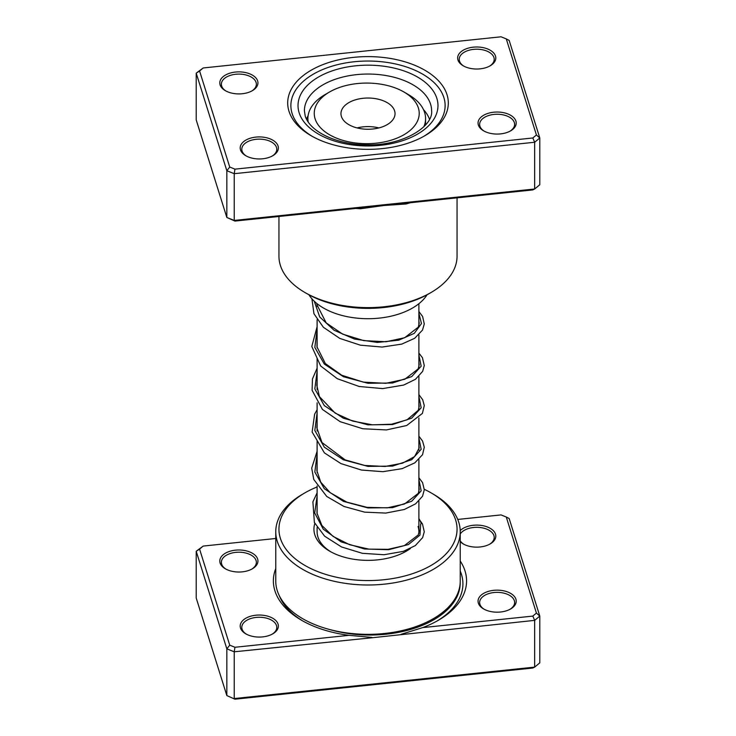 <?xml version="1.0" encoding="UTF-8"?>
<svg xmlns="http://www.w3.org/2000/svg" width="736" height="736" viewBox="0 0 736 736"><rect width="100%" height="100%" fill="white"/><g stroke="black" fill="none" stroke-linecap="round" stroke-linejoin="round"><path stroke-width="1.1" d="M447.019 94.705A80.307 46.368 180 0 1 424.792 135.764A80.307 46.368 180 0 1 311.208 135.764A80.307 46.368 180 0 1 288.981 111.246A80.307 46.368 180 0 1 353.676 57.353A80.307 46.368 180 0 1 447.019 94.705M292.109 113.51A77.124 44.528 0 0 0 312.358 136.408A77.124 44.528 180 0 1 292.109 113.51A77.124 44.528 180 0 1 290.876 105.57A77.124 44.528 0 0 0 292.109 113.51M423.642 136.408A77.124 44.528 0 0 0 445.124 105.57A77.124 44.528 0 0 0 443.891 97.63A77.124 44.528 0 0 0 361.091 61.217A77.124 44.528 0 0 0 290.876 105.57A77.124 44.528 180 0 1 361.091 61.217A77.124 44.528 180 0 1 443.891 97.63A77.124 44.528 180 0 1 445.124 105.57A77.124 44.528 180 0 1 423.642 136.408M257.646 80.932A19.081 11.022 180 0 1 252.365 90.684A19.081 11.022 180 0 1 225.372 90.684A19.081 11.022 180 0 1 220.092 84.861A19.081 11.022 180 0 1 235.465 72.054A19.081 11.022 180 0 1 257.646 80.932M251.776 91.016A17.489 10.102 0 0 0 256.358 84.198A17.489 10.102 0 0 0 256.082 82.395A17.489 10.102 0 0 0 237.305 74.134A17.489 10.102 0 0 0 221.37 84.198A17.489 10.102 0 0 0 221.656 85.992A17.489 10.102 0 0 0 225.961 91.016M495.494 56.046A19.081 11.022 180 0 1 490.204 65.798A19.081 11.022 180 0 1 463.22 65.798A19.081 11.022 180 0 1 457.939 59.975A19.081 11.022 180 0 1 473.312 47.168A19.081 11.022 180 0 1 495.494 56.046M489.624 66.12A17.489 10.102 0 0 0 494.206 59.303A17.489 10.102 0 0 0 493.93 57.509A17.489 10.102 0 0 0 475.143 49.248A17.489 10.102 0 0 0 459.218 59.303A17.489 10.102 0 0 0 459.503 61.106A17.489 10.102 0 0 0 463.809 66.12M515.908 121.09A19.081 11.022 180 0 1 510.628 130.842A19.081 11.022 180 0 1 483.635 130.842A19.081 11.022 180 0 1 478.354 125.019A19.081 11.022 180 0 1 493.727 112.212A19.081 11.022 180 0 1 515.908 121.09M510.039 131.164A17.489 10.102 0 0 0 514.63 124.356A17.489 10.102 0 0 0 514.344 122.553A17.489 10.102 0 0 0 495.567 114.292A17.489 10.102 0 0 0 479.642 124.356A17.489 10.102 0 0 0 479.918 126.15A17.489 10.102 0 0 0 484.224 131.164M278.061 145.976A19.081 11.022 180 0 1 272.78 155.728A19.081 11.022 180 0 1 245.796 155.728A19.081 11.022 180 0 1 240.506 149.905A19.081 11.022 180 0 1 255.88 137.098A19.081 11.022 180 0 1 278.061 145.976M272.191 156.06A17.489 10.102 0 0 0 276.782 149.242A17.489 10.102 0 0 0 276.497 147.439A17.489 10.102 0 0 0 257.72 139.178A17.489 10.102 0 0 0 241.794 149.242A17.489 10.102 0 0 0 242.07 151.046A17.489 10.102 0 0 0 246.376 156.06M278.944 216.485L278.944 256.192A89.056 51.419 0 0 0 280.37 265.365A89.056 51.419 0 0 0 305.026 292.551A89.056 51.419 0 0 0 430.974 292.551A89.056 51.419 0 0 0 457.056 256.192L457.056 197.846M406.235 203.164A3.183 1.113 -105.3 0 0 406.143 203.973L383.879 205.5L234.959 221.085L226.835 217.479L226.835 170.734L196.208 73.158L203.191 67.97L199.576 70.987L229.733 167.054L234.959 169.151L532.809 137.982L536.424 134.964L506.267 38.888L501.041 36.8L203.191 67.97M506.267 38.888L509.165 40.416L539.792 137.982L534.667 142.25L234.232 173.687L226.835 170.734L229.733 167.054M199.576 70.987L196.208 73.158L196.208 119.904L226.835 217.479L234.232 220.432L534.667 188.996L539.792 184.727L539.792 137.982L536.424 134.964M360.502 207.948L360.52 208.748L383.879 205.5L532.809 189.925L534.667 188.996L534.667 142.25L532.809 137.982M234.959 221.085L234.232 220.432L234.232 173.687L234.959 169.151M430.974 292.551L428.72 293.848A85.873 49.579 180 0 1 307.28 293.848L305.026 292.551M352.112 307.51L354.605 307.758M375.82 308.163L379.298 307.942M308.108 115.699A62.818 36.266 0 0 0 306.507 119.214M308.927 294.777A62.818 36.266 0 0 0 386.814 317.041A62.818 36.266 0 0 0 427.073 294.777M429.493 119.214A62.818 36.266 0 0 0 423.513 109.655M375.093 637.44L234.232 651.802L234.232 698.547L534.667 667.11L539.792 662.842L539.792 616.096L534.667 620.365L375.093 637.44M275.761 538.485L203.191 546.075L199.576 549.102L229.733 645.168L234.959 647.266L349.03 635.324L371.846 637.404M349.03 635.324A96.6 55.77 180 0 1 301.659 620.319A96.6 55.77 180 0 1 274.914 590.824A96.6 55.77 180 0 1 275.761 568.542M478.354 603.134A19.081 11.022 180 0 1 493.727 590.327A19.081 11.022 180 0 1 515.908 599.196A19.081 11.022 180 0 1 510.628 608.957A19.081 11.022 180 0 1 483.635 608.957A19.081 11.022 180 0 1 478.354 603.134M510.039 609.279A17.489 10.102 0 0 0 514.63 602.462A17.489 10.102 0 0 0 514.344 600.659A17.489 10.102 0 0 0 495.567 592.406A17.489 10.102 0 0 0 479.642 602.462A17.489 10.102 0 0 0 479.918 604.265A17.489 10.102 0 0 0 484.224 609.279M460.212 530.582A19.081 11.022 180 0 1 480.01 525.265A19.081 11.022 180 0 1 495.494 534.152A19.081 11.022 180 0 1 490.204 543.913A19.081 11.022 180 0 1 463.22 543.913A19.081 11.022 180 0 1 460.239 541.678M489.624 544.235A17.489 10.102 0 0 0 494.206 537.418A17.489 10.102 0 0 0 493.93 535.615A17.489 10.102 0 0 0 478.142 527.353A17.489 10.102 0 0 0 460.239 534.023M240.506 628.02A19.081 11.022 180 0 1 255.88 615.213A19.081 11.022 180 0 1 278.061 624.091A19.081 11.022 180 0 1 272.78 633.843A19.081 11.022 180 0 1 245.796 633.843A19.081 11.022 180 0 1 240.506 628.02M272.191 634.165A17.489 10.102 0 0 0 276.782 627.357A17.489 10.102 0 0 0 276.497 625.554A17.489 10.102 0 0 0 257.72 617.292A17.489 10.102 0 0 0 241.794 627.357A17.489 10.102 0 0 0 242.07 629.151A17.489 10.102 0 0 0 246.376 634.165M220.092 562.976A19.081 11.022 180 0 1 235.465 550.169A19.081 11.022 180 0 1 257.646 559.047A19.081 11.022 180 0 1 252.365 568.799A19.081 11.022 180 0 1 225.372 568.799A19.081 11.022 180 0 1 220.092 562.976M251.776 569.121A17.489 10.102 0 0 0 256.358 562.304A17.489 10.102 0 0 0 256.082 560.51A17.489 10.102 0 0 0 237.305 552.248A17.489 10.102 0 0 0 221.37 562.304A17.489 10.102 0 0 0 221.656 564.107A17.489 10.102 0 0 0 225.961 569.121M410.412 548.513A54.068 31.216 180 0 1 406.235 551.218A54.068 31.216 180 0 1 329.765 551.218A54.068 31.216 180 0 1 314.796 534.713A54.068 31.216 180 0 1 314.833 523.471M418.885 518.604A54.068 31.216 180 0 1 421.204 523.581M317.115 527.5L317.115 531.742A50.885 29.385 0 0 0 317.924 536.986A50.885 29.385 0 0 0 330.924 551.871M317.115 486.956A89.056 51.419 0 0 0 305.026 492.789A89.056 51.419 0 0 0 280.37 538.32A89.056 51.419 0 0 0 383.879 579.738A89.056 51.419 0 0 0 455.63 519.975A89.056 51.419 0 0 0 430.974 492.789A89.056 51.419 0 0 0 424.295 489.311M430.974 492.789L433.219 494.095A92.239 53.25 180 0 1 458.758 522.247A92.239 53.25 180 0 1 460.239 531.742A92.239 53.25 180 0 1 376.262 584.78A92.239 53.25 180 0 1 277.242 541.245A92.239 53.25 180 0 1 275.761 531.742A92.239 53.25 180 0 1 302.781 494.095L305.026 492.789M275.761 531.742L275.761 581.09A92.239 53.25 0 0 0 277.242 590.585A92.239 53.25 0 0 0 376.262 634.128A92.239 53.25 0 0 0 460.239 581.09L460.239 531.742M460.239 561.025A96.6 55.77 180 0 1 438.27 620.319A96.6 55.77 180 0 1 422.666 627.615L532.809 616.096L536.424 613.079L506.267 517.003L501.041 514.915L457.737 519.441M506.267 517.003L509.165 518.521L539.792 616.096L536.424 613.079M199.576 549.102L196.208 551.273L196.208 598.018L226.835 695.584L234.959 699.2L226.835 695.584L226.835 648.839L196.208 551.273L203.191 546.075M234.959 647.266L234.232 651.802L226.835 648.839L229.733 645.168M532.809 616.096L534.667 620.365L534.667 667.11L532.809 668.03L234.959 699.2M405.076 551.871A50.885 29.385 0 0 0 408.885 549.24M418.784 533.646A50.885 29.385 0 0 0 418.885 531.742A50.885 29.385 0 0 0 418.076 526.507M460.239 540.813A17.489 10.102 0 0 0 463.809 544.235M400.991 634.349L422.666 627.615M317.501 102.884A52.477 30.296 0 0 0 348.57 141.8A52.477 30.296 0 0 0 415.969 123.86A52.477 30.296 0 0 0 403.843 91.945A52.477 30.296 0 0 0 329.627 91.945A52.477 30.296 0 0 0 317.501 102.884M308.209 122.066A58.843 33.966 180 0 1 307.896 118.57A58.843 33.966 180 0 1 311.53 106.812A58.843 33.966 180 0 1 325.128 94.548L329.627 91.945M393.364 119.048A27.039 15.612 0 0 0 395.039 113.638A27.039 15.612 0 0 0 372.756 98.274A27.039 15.612 0 0 0 342.636 108.238A27.039 15.612 0 0 0 340.961 113.638A27.039 15.612 0 0 0 363.244 129.012A27.039 15.612 0 0 0 393.364 119.048M378.902 127.926A27.039 15.612 0 0 0 357.098 127.926M403.843 91.945L408.342 94.548A58.843 33.966 180 0 1 425.574 118.57A58.843 33.966 180 0 1 423.862 126.702M410.375 202.731A89.056 51.419 180 0 1 406.143 203.973M360.52 208.748A89.056 51.419 180 0 1 355.81 208.444M430.588 104.218A63.609 36.726 0 0 0 362.305 74.189A63.609 36.726 0 0 0 304.391 110.768L305.219 116.067C310.187 132.268 338.063 144.983 367.218 144.799C402.886 145.866 433.541 126.463 431.609 110.768A63.609 36.726 0 0 0 430.588 104.218M299.147 112.774A69.975 40.397 180 0 1 355.525 65.826A69.975 40.397 180 0 1 436.853 98.366A69.975 40.397 180 0 1 380.475 145.323A69.975 40.397 180 0 1 299.147 112.774M420.707 524.05L419.943 535.109L408.452 544.53L388.608 549.718L364.513 548.992L341.127 541.871L323.297 529.202L314.704 512.964L317.115 495.898M418.885 479.467L421.176 490.857L411.7 501.253L392.573 507.647L368 507.941L343.427 501.372L324.3 488.695L314.824 472.024L317.115 454.351M418.885 437.911L421.176 449.31L411.709 459.696L392.573 466.1L368 466.394L343.427 459.816L324.291 447.148L314.824 430.477L317.115 412.795M418.885 396.364L421.176 407.762L411.7 418.149L392.564 424.543L368 424.838L343.427 418.269L324.3 405.591L314.824 388.921L317.115 371.248M418.885 354.816L421.176 366.206L411.709 376.602L392.573 382.996L368 383.29L343.436 376.722L324.291 364.044L314.824 347.374L317.115 329.7M418.885 313.26L421.47 323.592L414.285 333.344L398.645 340.207L377.412 342.424L354.458 339.048L333.978 330.197L319.709 316.949L314.263 301.217M460.202 582.489L460.202 582.94A90.234 52.1 180 0 1 328.394 629.179M302.974 621.064A92.948 53.664 180 0 1 279.312 595.718M460.239 571.062A92.948 53.664 180 0 1 461.426 574.292A92.948 53.664 180 0 1 436.963 621.064M418.885 303.701L418.885 325.533M418.885 334.871L418.885 367.08M418.885 376.418L418.885 408.636M418.885 417.965L418.885 450.184M418.885 459.522L418.885 491.74M418.885 501.069L418.885 531.742M317.115 303.701L317.115 306.323M317.115 319.746L317.115 347.87M317.115 358.239L317.115 389.436M317.115 402.85L317.115 430.974M317.115 441.342L317.115 472.53M317.115 485.953L317.115 514.068M418.885 528.604L419.207 530.978L418.278 534.916L404.377 545.606L388.13 549.314L368.966 549.148L349.674 544.741L333.077 536.406L321.871 525.467L316.968 513.093L317.115 506.267M418.885 487.057L419.207 489.412L418.296 493.35L404.487 504.013L387.292 507.84L366.97 507.343L346.849 502.136L330.17 492.678L320.758 482.19L316.876 470.635L317.115 464.72M418.885 445.51L419.207 447.93L414.561 456.605L402.61 463.146L385.103 466.477L364.863 465.474L345.156 459.89L321.972 442.511L316.802 427.717L317.115 423.163M418.885 403.963L419.207 406.327L418.287 410.265L407.082 419.805L391.497 424.24L372.361 424.819L352.59 421.056L335.156 413.135L319.424 396.621L316.793 385.296L317.115 381.607M418.885 362.406L419.207 364.716L418.204 368.883L404.855 379.215L385.82 383.318L363.299 382.113L341.752 375.25L325.367 363.593L316.958 346.812L317.115 340.069M418.885 320.859L419.207 323.196L418.306 327.124L404.644 337.75L385.949 341.752L363.878 340.658L342.617 334.107L326.186 322.883L316.903 304.722L316.811 303.462M419.842 520.278L422.482 524.004L424.267 531.815L422.63 537.611L415.316 545.597L403.3 551.384L384.036 554.732L362.36 553.316L341.541 546.968L324.631 536.194L314.382 522.496L312.901 501.869L317.115 492.844M418.885 477.728L422.574 482.632L424.295 489.762L422.538 496.239L415.592 503.847L404.358 509.478L385.784 513.075L364.651 512.146L343.988 506.469L326.747 496.46L313.766 479.458L311.705 468.114L317.115 451.297M418.885 436.172L422.574 441.076L424.286 447.221L422.538 454.692L414.81 462.852L402.132 468.648L382.876 471.684L361.45 470.046L340.97 463.606L324.392 452.879L312.128 432.004L314.631 414.202L317.115 409.74M418.885 394.625L422.703 399.786L424.276 405.582L422.4 413.402L406.677 425.518L386.382 429.934L362.811 428.748L340.161 421.682L322.423 409.428L312.101 390.31L312.441 378.994L317.115 368.193M418.885 353.078L422.455 357.742L424.276 365.553L422.657 371.358L415.463 379.298L403.632 385.075L382.72 388.59L359.232 386.501L337.29 378.7L320.648 365.958L311.806 346.472L317.115 326.637M418.885 311.521L422.611 316.498L424.276 323.95L422.501 330.105L414.626 338.321L401.746 344.108L382.122 347.052L360.382 345.184L339.774 338.404L323.362 327.253L313.95 313.729L311.926 298.788M307.896 118.57L307.896 121.606M425.574 118.57L425.574 124.899"/></g></svg>

